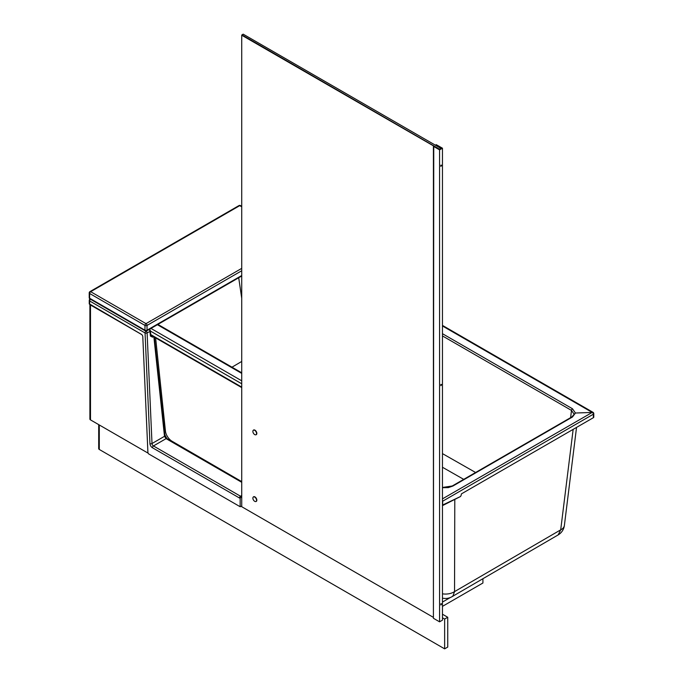 <?xml version="1.0" encoding="UTF-8"?>
<svg xmlns="http://www.w3.org/2000/svg" width="683" height="683" viewBox="0 0 683 683"><rect width="100%" height="100%" fill="white"/><g stroke="black" fill="none" stroke-linecap="round" stroke-linejoin="round"><path stroke-width="1.02" d="M241.722 506.12L240.16 506.735L148.553 453.845L147.929 452.812L142.798 336.736A2.04 1.178 -120 0 0 141.355 334.329L89.26 303.781M240.16 506.735L240.16 498.283L241.722 496.157M442.456 498.872L592.195 412.421L575.436 413.027L572.465 408.75L442.456 333.697M442.456 505.582A1.46 0.914 -115.5 0 0 442.661 505.019A1.46 0.845 0 0 1 442.456 505.113M452.24 485.989A1.46 0.845 60 0 1 452.906 486.031L572.465 416.997A1.46 0.845 -120 0 0 571.799 416.963L452.24 485.989L442.456 487.457M571.799 416.963L575.436 413.027L572.465 416.997M442.456 325.97L592.195 412.421A2.92 2.382 -0 0 1 592.323 412.421A1.46 0.845 60 0 1 593.356 414.205L593.356 417.706L461.443 493.86L461.179 495.055A2.339 1.349 120 0 1 460.479 496.532L442.661 505.019L442.661 501.211L593.356 414.205A1.46 0.845 180 0 0 593.783 413.608L593.783 417.108A1.46 0.845 180 0 1 593.356 417.706M442.456 505.642L460.479 496.532M574.044 414.103L571.5 410.415A1.46 0.845 -60 0 1 572.465 408.75M558.148 534.926L560.7 529.846L454.536 591.623L453.017 595.841L451.881 596.771L558.148 534.926A12.849 12.849 0 0 0 564.389 525.432L576.537 427.413M442.456 467.249L463.714 479.364M153.496 336.659L152.591 337.18L150.431 336.096A1.46 0.854 -6.1 0 0 150.849 335.404L150.798 335.507M150.841 335.532L151.481 335.498M153.871 336.873L164.501 436.317L152.002 443.532A2.04 1.178 -120 0 0 153.453 445.948L166.106 438.64L164.501 436.317A1.46 0.854 -6.1 0 0 164.919 435.634L166.84 438.571A1.46 0.845 120 0 0 166.106 438.64L241.722 482.3M150.431 336.096L149.936 331.477A1.46 0.888 -116.6 0 0 148.971 329.718A1.46 0.845 120 0 1 149.637 329.684A1.46 0.845 120 0 1 149.936 330.273M146.008 331.059L146.145 331.135A1.46 0.888 63.4 0 1 147.11 332.894L149.936 331.477A1.46 0.854 -6.1 0 0 150.354 330.794A1.46 1.46 0 0 0 149.637 329.684L149.201 329.437M155.613 337.88L165.44 431.118A8.759 4.696 -123.3 0 0 172.022 441.227L171.749 441.406M241.722 481.609L172.022 441.227M164.791 434.439A8.759 4.696 -123.3 0 0 167.19 438.768M442.456 606.367L482.915 583.009L482.915 578.86M442.456 602.082L450.362 597.514M255.86 501.527A2.689 1.554 -120 0 0 256.603 501.091A2.689 1.554 -120 0 0 256.834 500.178A2.689 1.554 -120 0 0 254.93 496.882A2.689 1.554 -120 0 0 253.273 497.053M433.748 146.085L433.415 618.277L439.57 621.829L442.456 620.164L442.456 148.202L436.224 144.651L441.628 148.202L439.57 149.398L241.722 35.226L241.722 506.709L433.398 617.372M255.86 434.789A2.689 1.554 -120 0 0 256.834 433.432A2.689 1.554 -120 0 0 254.93 430.145A2.689 1.554 -120 0 0 253.273 430.316M439.69 149.278L241.927 34.867L243.165 34.15L441.133 148.493M441.133 604.617L441.133 603.687M441.133 385.323L441.133 384.392M441.133 166.029L441.133 165.098M439.69 149.039L440.928 148.322M441.474 165.252A1.281 0.743 -60 0 1 440.834 166.362M440.774 165.354L441.508 165.44L441.013 166.293L440.774 165.354M439.57 621.829L439.57 149.867L442.456 148.202M440.774 384.649L441.508 384.734L441.013 385.588L440.774 384.649M440.774 603.943L441.508 604.028L441.013 604.882L440.774 603.943M441.474 384.546A1.281 0.743 -60 0 1 440.834 385.656M441.474 603.84A1.281 0.743 -60 0 1 440.834 604.95M433.398 146.299L439.57 149.867M435.874 145.411L435.874 144.864L435.891 145.419M444.642 619.054L447.741 617.27L447.741 647.066L444.642 648.85L444.642 619.054L442.456 617.791M447.741 617.27L442.456 614.213M444.642 648.85L99.291 449.465L99.291 424.971M98.694 424.621L98.694 448.629A2.04 1.178 0 0 0 99.291 449.465M142.79 336.582L147.938 453.06L90.498 419.891A2.04 1.178 180 0 1 89.9 419.055L89.9 304.618M141.671 334.542L90.498 305.002A2.04 1.178 180 0 1 90.216 304.797M256.56 433.389A2.305 1.332 -120 0 0 256.56 433.278A2.305 1.332 -120 0 0 254.93 430.452A2.305 1.332 -120 0 0 254.836 430.401M256.56 433.278L256.56 433.517A2.595 1.503 -120 0 0 254.725 430.333A2.595 1.503 -120 0 0 253.427 430.205A2.595 1.503 -120 0 0 253.419 430.213L253.41 430.213A2.595 1.503 -120 0 0 253.41 433.218A2.595 1.503 -120 0 0 256.005 434.721A2.595 1.503 -120 0 0 256.023 434.704A2.595 1.503 -120 0 0 256.56 433.517A2.595 1.503 -120 0 0 255.408 430.913A2.595 1.503 -120 0 0 253.41 430.213M256.023 434.704L256.005 434.721A2.595 1.503 -120 0 0 256.543 433.526M256.56 500.135A2.305 1.332 -120 0 0 256.56 500.016A2.305 1.332 -120 0 0 254.93 497.198A2.305 1.332 -120 0 0 254.836 497.139M256.56 500.016L256.56 500.255A2.595 1.503 -120 0 0 254.725 497.079A2.595 1.503 -120 0 0 253.427 496.951A2.595 1.503 -120 0 0 253.419 496.951L253.41 496.959A2.595 1.503 -120 0 0 253.41 499.956A2.595 1.503 -120 0 0 256.005 501.459A2.595 1.503 -120 0 0 256.023 501.45A2.595 1.503 -120 0 0 256.56 500.255A2.595 1.503 -120 0 0 255.408 497.651A2.595 1.503 -120 0 0 253.41 496.959M256.023 501.45L256.005 501.459A2.595 1.503 -120 0 0 256.543 500.272M442.456 487.713L448.355 487.611L452.906 486.031M241.722 495.508L240.501 496.208A2.04 1.178 -120 0 0 241.278 496.396M442.456 500.374A1.46 0.845 60 0 1 442.661 501.211A1.46 0.845 180 0 1 442.456 501.305M570.621 417.637L571.5 410.415L442.456 335.916M442.456 593.826A12.849 8.435 0.2 0 0 454.536 591.623L454.793 499.768M564.389 525.432A12.849 7.402 7.1 0 1 560.7 529.846L573.157 429.368M152.591 337.18A1.46 0.845 -120 0 0 151.933 335.754M152.002 443.532L147.11 332.894A1.46 0.794 177.5 0 1 145.052 332.962L149.944 443.6A1.46 0.794 177.5 0 0 152.002 443.532M241.722 361.452L231.981 367.181M442.456 453.614L475.607 472.499M152.42 447.732A1.46 0.845 -60 0 1 153.453 445.948L240.501 496.208A1.46 0.845 -60 0 0 239.468 497.992L152.42 447.732A3.5 2.023 60 0 1 149.944 443.6M148.834 329.641L146.973 330.726M146.435 330.99L146.145 331.135A1.46 0.845 120 0 0 146.085 331.17A1.46 0.845 120 0 0 145.052 332.962L89.669 300.99A1.46 0.845 180 0 1 89.242 300.392L89.242 303.918M90.574 299.282A1.46 0.845 120 0 0 89.669 300.99L89.669 304.481M90.694 299.197L89.669 299.794M238.709 277.759L241.722 298.292M592.323 412.421A1.46 0.845 -60 0 1 592.818 412.276L593.356 413.019A1.46 0.845 180 0 1 593.783 413.608A1.46 1.46 0 0 0 593.049 412.344L442.456 325.398M240.16 498.283A3.5 2.023 60 0 1 239.468 497.992M165.44 431.118L164.501 431.741M433.415 618.277L433.415 146.316M90.498 305.002L90.498 419.891M150.755 334.585L241.722 387.099M241.722 373.396L157.389 324.707M150.96 328.421L241.722 380.815M241.722 383.778L150.38 331.042M146 330.785A1.46 0.845 -60 0 1 145.274 330.862A1.46 0.845 -60 0 1 144.967 330.196L89.644 298.258A1.46 0.845 180 0 1 89.217 297.66A1.46 1.46 0 0 0 89.951 298.923A1.46 0.845 -60 0 1 89.644 298.258L89.644 293.485A1.46 0.845 -60 0 1 90.677 291.701A1.46 0.845 -120 0 0 89.951 291.624A1.46 1.46 0 0 0 89.217 292.887A1.46 0.845 0 0 0 89.644 293.485L144.967 325.424A1.46 0.845 0 0 0 147.033 325.424L241.722 270.758M89.951 298.923L145.274 330.862A1.46 1.46 0 0 0 146.725 330.862A1.46 0.845 60 0 0 147.033 330.196L241.722 275.522M241.722 206.317L240.45 205.574A1.46 0.845 120 0 0 239.716 205.651L90.677 291.701L146 323.64A1.46 0.845 60 0 1 147.033 325.424L147.033 330.196A1.46 0.845 180 0 1 144.967 330.196L144.967 325.424A1.46 0.845 -60 0 1 146 323.64L241.722 268.376M89.644 292.298A1.46 0.845 0 0 0 89.217 292.887L89.217 297.66M240.45 205.574A1.46 1.46 0 0 0 238.99 205.574A1.46 0.845 60 0 1 239.716 205.651L241.722 206.804M442.456 598.12A12.849 12.849 0 0 0 451.881 596.771M166.84 438.571L241.722 481.805M154.401 337.18L164.919 435.634M150.849 335.404L150.354 330.794M90.139 299.034L89.977 299.128A1.46 1.46 0 0 0 89.242 300.392M150.815 335.114L241.722 387.594M241.722 372.807L157.901 324.408M146.725 330.862L241.722 276.017M238.99 205.574L89.951 291.624"/></g></svg>
